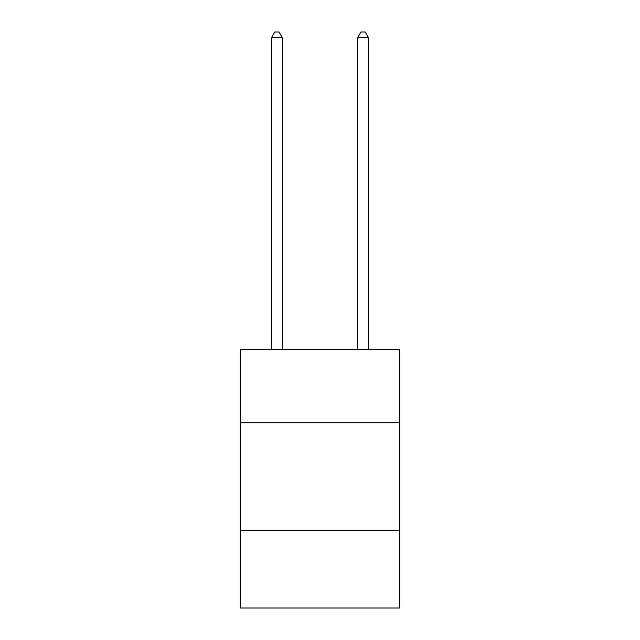<?xml version="1.0" encoding="UTF-8"?>
<svg xmlns="http://www.w3.org/2000/svg" width="640" height="640" viewBox="0 0 640 640"><rect width="100%" height="100%" fill="white"/><g stroke="black" fill="none" stroke-linecap="round" stroke-linejoin="round"><path stroke-width="0.96" d="M399.704 422.752L399.704 349.512L240.296 349.512L240.296 422.752L399.704 422.752L399.704 608L240.296 608L240.296 422.752M399.704 530.456L240.296 530.456M282.304 349.512L282.304 37.6L271.536 37.6L271.536 349.512M271.536 37.6L274.768 32L279.072 32L282.304 37.6M368.464 349.512L368.464 37.6L357.696 37.6L357.696 349.512M357.696 37.6L360.928 32L365.232 32L368.464 37.6"/></g></svg>
